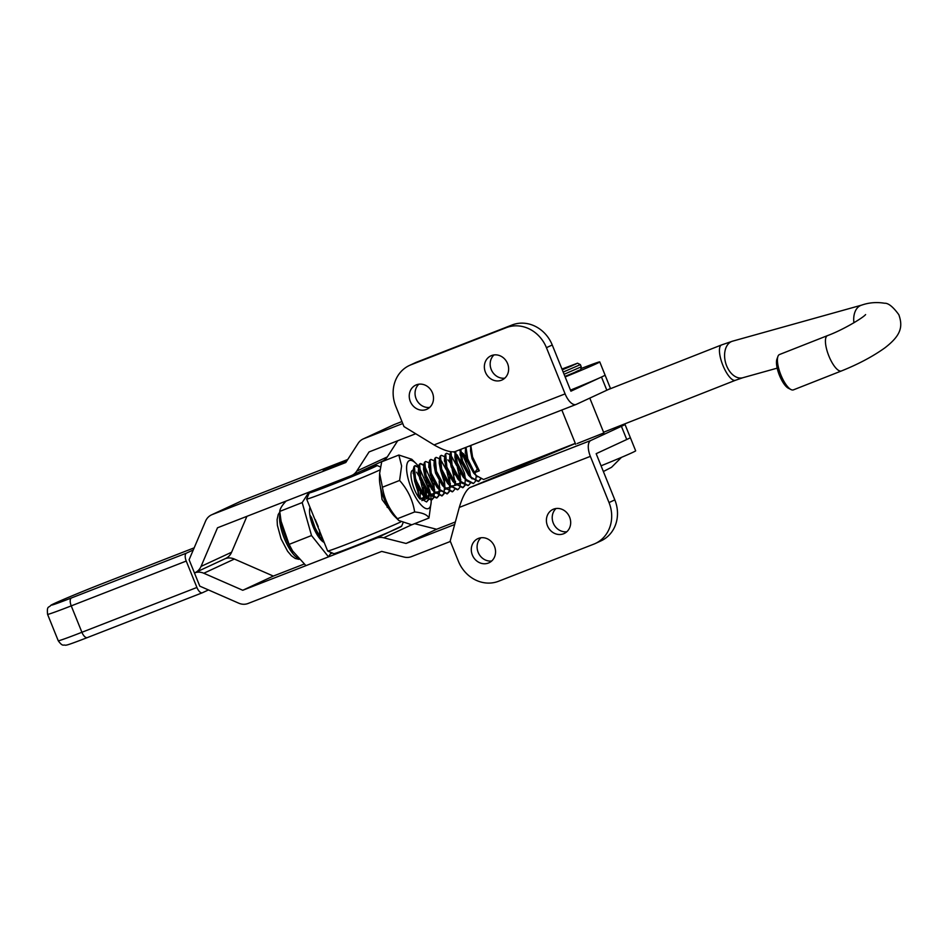 <?xml version="1.0" encoding="UTF-8"?>
<svg xmlns="http://www.w3.org/2000/svg" width="948" height="948" viewBox="0 0 948 948"><rect width="100%" height="100%" fill="white"/><g stroke="black" fill="none" stroke-linecap="round" stroke-linejoin="round"><path stroke-width="1.42" d="M589.798 398.113L603.864 432.94L577.131 443.557M494.489 546.415A13.296 11.874 65.1 0 1 489.014 562.78A13.296 11.874 65.1 0 1 472.353 555.03A13.296 11.874 65.1 0 1 477.839 538.665A13.296 11.874 65.1 0 1 494.489 546.415M491.704 560.991A13.296 11.874 65.1 0 1 478.159 552.34A13.296 11.874 65.1 0 1 480.944 537.765M569.618 517.158A13.296 11.874 65.1 0 1 564.131 533.534A13.296 11.874 65.1 0 1 547.47 525.784A13.296 11.874 65.1 0 1 552.957 509.408A13.296 11.874 65.1 0 1 569.618 517.158M566.833 531.733A13.296 11.874 65.1 0 1 553.276 523.095A13.296 11.874 65.1 0 1 556.061 508.507M590.829 440.476L621.402 426.304L626.746 439.517L596.162 453.677L614.825 499.88A33.227 29.684 65.1 0 1 601.127 540.81L595.32 543.5A33.227 29.684 65.1 0 1 593.792 544.152L498.506 581.266A33.227 29.684 65.1 0 1 458.382 561.24L450.205 541L459.294 507.417C462.446 496.942 465.918 490.353 469.722 487.639L590.829 440.476A14.244 6.387 68.7 0 0 590.355 456.367L609.019 502.57A33.227 29.684 65.1 0 1 595.32 543.5M621.402 426.316A37.979 0.948 -22 0 0 624.993 424.396A37.979 0.948 -22 0 0 614.778 427.809M575.365 443.51L469.722 487.639M626.746 439.505A37.979 0.948 -22 0 0 630.325 437.609A37.979 0.948 -22 0 0 630.313 437.585M410.306 401.466A13.296 11.874 -114.9 0 0 426.967 409.216A13.296 11.874 -114.9 0 0 432.442 392.839A13.296 11.874 -114.9 0 0 415.793 385.089A13.296 11.874 -114.9 0 0 410.306 401.466M418.898 384.189A13.296 11.874 -114.9 0 0 416.113 398.776A13.296 11.874 -114.9 0 0 429.657 407.415M485.423 372.209A13.296 11.874 -114.9 0 0 502.084 379.958A13.296 11.874 -114.9 0 0 507.571 363.582A13.296 11.874 -114.9 0 0 490.91 355.832A13.296 11.874 -114.9 0 0 485.423 372.209M494.015 354.931A13.296 11.874 -114.9 0 0 491.23 369.519A13.296 11.874 -114.9 0 0 504.774 378.169M455.135 451.556L576.088 404.464A14.244 6.387 -111.3 0 0 576.254 404.393L606.827 390.221L601.494 377.02L570.909 391.192L552.246 344.989A33.227 29.684 -114.9 0 0 512.121 324.963L416.847 362.077A33.227 29.684 -114.9 0 0 415.319 362.729L409.512 365.418A33.227 29.684 -114.9 0 0 395.802 406.348L403.978 426.588L434.042 444.92C443.628 450.383 450.667 452.587 455.135 451.556L575.91 404.523M576.088 404.464A14.244 6.387 -111.3 0 1 565.103 393.882L546.439 347.679A33.227 29.684 -114.9 0 0 506.315 327.653L411.041 364.767A33.227 29.684 -114.9 0 0 409.512 365.418M606.827 390.221A37.979 0.948 -22 0 0 610.405 388.313L605.085 375.135A37.979 0.948 -22 0 1 601.589 376.984A37.979 0.948 -22 0 1 570.483 390.126M346.636 461.226L323.221 470.374L347.158 460.408M194.174 547.837L102.017 583.755A7.122 3.152 -111.3 0 1 102.1 583.719L194.174 547.837L102.017 583.755A37.979 0.948 -22 0 0 51.512 605.073A37.979 0.948 -22 0 0 71.444 597.951L186.436 553.134A7.122 3.152 68.7 0 0 186.246 561.062L71.242 605.879A45.101 1.126 158 0 1 47.578 614.351L58.243 640.753A45.101 1.126 -22 0 0 81.907 632.28L71.242 605.879A7.122 3.152 68.7 0 1 71.444 597.951M102.017 583.755L102.017 583.755A37.979 0.948 -22 0 0 51.512 605.073M225.304 558.633A14.244 12.762 65.1 0 1 234.381 559.047L273.332 576.076L304.107 564.084M330.425 553.833L332.428 553.051M401.691 526.057L376.392 538.203A14.244 12.762 65.1 0 1 383.691 537.789L406.052 543.453L454.673 524.505M414.632 523.687L436.625 529.257L455.36 521.957M450.395 541.45L411.385 556.654A14.244 12.762 65.1 0 1 404.085 557.057L381.724 551.404L248.092 603.473A14.244 12.762 65.1 0 1 238.718 603.177L199.779 586.137L194.447 572.936A14.244 12.762 65.1 0 1 203.808 573.244L242.759 590.272L376.392 538.203M626.521 439.611A37.979 0.948 -22 0 0 626.841 439.469A37.979 0.948 -22 0 0 630.325 437.597L635.658 450.798A37.979 0.948 158 0 1 632.174 452.67A37.979 0.948 158 0 1 601.056 465.812M273.332 576.076L242.759 590.272M436.625 529.257L406.052 543.453M202.279 592.808L87.441 637.554A7.122 3.152 68.7 0 1 87.358 637.589A7.122 3.152 68.7 0 1 81.907 632.28L196.911 587.464L186.246 561.062M196.911 587.464A7.122 3.152 68.7 0 0 202.362 592.773A7.122 3.152 68.7 0 0 202.445 592.737L208.465 589.94M228.124 558.005L227.793 557.187M186.436 553.134L193.274 549.959M246.918 516.328L231.62 552.222A14.244 12.762 -114.9 0 1 225.683 558.455L195.11 572.651A14.244 12.762 -114.9 0 1 194.447 572.936L189.102 559.735L205.574 521.116A14.244 12.762 -114.9 0 1 211.511 514.871A14.244 12.762 -114.9 0 1 212.174 514.586L345.807 462.506L358.143 443.344A14.244 12.762 -114.9 0 1 363.072 438.995A14.244 12.762 -114.9 0 1 363.736 438.723L402.746 423.519M195.11 572.651A14.244 12.762 -114.9 0 0 201.047 566.418L217.507 527.787L351.151 475.718A14.244 12.762 -114.9 0 0 351.815 475.434A14.244 12.762 -114.9 0 0 356.744 471.097L369.068 451.923L415.71 433.746M347.774 459.472L242.747 500.39A14.244 12.762 -114.9 0 0 242.084 500.674L211.511 514.871M401.952 421.552L394.321 424.526A14.244 12.762 -114.9 0 0 393.657 424.811L363.072 438.995M351.815 475.434L382.388 461.238A14.244 12.762 -114.9 0 0 387.317 456.9L397.686 440.773M581.302 368.464A37.979 0.948 158 0 1 599.752 361.911A37.979 0.948 158 0 1 596.256 363.783A37.979 0.948 158 0 1 565.15 376.925M402.983 523.023L401.596 526.259A36.557 0.912 158 0 1 356.946 545.219A36.557 0.912 158 0 1 333.838 553.644L327.653 551.025A41.297 1.031 -22 0 0 327.653 551.025A41.297 1.031 -22 0 0 353.77 541.498A41.297 1.031 -22 0 0 400.696 521.969M319.808 487.924A36.557 0.912 -22 0 0 309.285 492.877A36.557 0.912 -22 0 0 332.416 484.487A36.557 0.912 -22 0 0 377.043 465.492A36.557 0.912 -22 0 0 360.927 471.203M379.935 469.935A41.297 1.031 158 0 1 332.795 489.571A41.297 1.031 158 0 1 306.654 499.075A41.297 1.031 158 0 1 306.654 499.051L327.641 551.001M389.213 509.195L382.068 499.513L380.527 487.402M328.885 484.392L338.697 481.406L357.052 472.993M316.964 534.459L316.857 533.44M316.727 532.456L311.584 517.596L309.842 514.965M309.984 515.866L316.146 531.484M316.336 532.61L316.466 533.617M320.697 539.649L321.277 538.902M321.739 537.848L321.976 536.983M321.716 536.319L321.408 537.789M321.064 538.701L320.566 539.507M286.095 501.065L285.858 501.314C282.03 505.379 280.004 508.744 279.755 511.41L281.295 522.763A28.322 9.267 68.5 0 0 292.209 550.492L305.837 565.518M280.952 520.867L289.093 544.377L293.133 551.914M323.884 541.711L322.995 541.663M324.18 542.434A20.181 6.6 -111.5 0 1 323.943 542.327A20.181 6.6 -111.5 0 1 313.077 526.531A20.181 6.6 -111.5 0 1 309.984 507.322M331.255 552.554L328.47 556.832L311.525 535.537L302.187 502.582L308.989 492.142M279.755 511.41L302.187 502.582M289.093 544.377L311.525 535.537M321.585 535.964L321.645 536.793M314.973 530.288L315.222 531.307M431.174 500.129A25.821 8.449 -111.5 0 1 431.186 500.994A25.821 8.449 -111.5 0 1 431.174 501.954A25.821 8.449 -111.5 0 1 418.613 501.919A25.821 8.449 -111.5 0 1 406.585 468.158A25.821 8.449 -111.5 0 1 416.018 463.489A25.821 8.449 -111.5 0 1 418.589 466.452M429.373 489.358A25.821 8.449 -111.5 0 1 430.617 494.963M430.724 495.614A25.821 8.449 -111.5 0 1 431.174 500.07M431.174 501.954L428.958 518.035C427.382 514.764 422.618 512.738 414.643 511.956C412.83 500.236 407.806 489.725 399.594 480.458L401.608 465.954L398.859 455.028L411.799 459.282L416.018 463.489M398.847 520.547L394.629 516.352A25.821 8.449 -111.5 0 1 379.461 478.847A25.821 8.449 -111.5 0 1 379.473 477.887L379.638 473.372L382.423 487.225C384.248 498.956 389.261 509.455 397.473 518.722L398.847 520.547L411.788 524.801L428.958 518.035M398.859 455.028L381.689 461.795L379.638 473.372M420.237 492.095L420.142 498.624M418.957 497.724L419.04 496.716M425.154 488.196L425.273 496.882M425.131 497.309L422.879 499.525L419.419 498.257M422.607 499.549L424.088 496.349M424.183 495.662L424.254 494.666M414.632 476.157L419.656 488.895M424.87 486.845L424.455 485.115A15.429 5.048 68.5 0 0 420.462 476.334M424.455 485.115L425.296 487.604M426.185 490.969L426.707 498.233M426.636 498.648L421.872 500.591M420.225 499.217L419.016 497.89C412.333 488.955 408.126 470.101 413.233 470.22M399.594 480.458L382.423 487.225M414.643 511.956L397.473 518.722M414.584 481.122L416.125 485.044M790.999 389.557L788.345 388.218A16.614 5.439 -111.5 0 1 780.631 378.039A16.614 5.439 -111.5 0 1 776.91 359.209L777.929 356.412A18.996 6.209 68.5 0 0 782.183 377.932A18.996 6.209 68.5 0 0 790.999 389.557A18.996 6.209 68.5 0 0 793.429 389.865L841.433 370.952A18.996 6.209 68.5 0 1 830.187 359.019A18.996 6.209 68.5 0 1 827.509 335.616C842.606 330.117 863.142 317.781 865.607 314.57M470.018 445.773L470.729 446.366M480.672 479.25L478.752 481.406L471.357 477.413L462.517 460.894L460.811 449.352M469.616 445.927L470.706 446.887M480.387 479.107L478.349 481.56L470.955 477.579L462.114 461.048L460.42 449.518M464.781 447.811L465.504 448.428M476.263 475.718L475.564 481.003M475.446 481.3L473.526 483.456L466.132 479.475L457.291 462.956L455.597 451.39M459.543 449.85L460.29 450.478M462.28 452.741L467.127 461.617M470.232 483.361L468.312 485.518L460.918 481.525L452.078 465.006L451.035 451.793M459.14 450.004L460.266 450.999M461.617 452.551L469.675 471.061L470.516 476.394M454.222 451.841L455.076 452.54M457.066 454.803L461.913 463.679M465.018 485.412L463.098 487.568L455.704 483.587L446.864 467.068L445.714 453.997L446.567 453.263L449.862 454.59M468.111 485.589L461.735 482.994L460.527 481.691L451.686 465.16L449.838 454.993L450.798 451.758M453.701 451.912L455.052 453.049M456.403 454.602L464.449 473.111L465.29 478.444M465.361 479.356L464.84 484.961M464.733 485.269L462.695 487.722L455.301 483.741L446.461 467.222L444.612 457.055L445.311 454.163L446.366 453.357M451.852 456.853L456.699 465.729M457.386 467.494L460.527 481.027M460.621 481.797L459.91 487.177M459.792 487.462L457.872 489.63L450.478 485.637L441.649 469.118L440.5 456.059L441.341 455.313L444.636 456.652M452.172 469.556L455.313 483.113M454.578 489.524L452.658 491.68L445.264 487.699L436.424 471.168L435.274 458.109L436.127 457.374L439.422 458.702M458.642 488.919L457.481 489.784L450.087 485.791L441.247 469.272L439.398 459.105L440.097 456.213L441.152 455.407M454.91 483.267L452.824 481.335L445.975 469.035L444.731 459.661M441.413 460.965L446.259 469.841M446.946 471.606L450.087 485.139M450.122 485.838L449.471 491.289M449.364 491.574L447.444 493.73L440.05 489.749L431.21 473.23L430.06 460.171L430.913 459.425L434.208 460.764M453.428 490.969L452.255 491.834L444.873 487.853L436.033 471.334L434.184 461.155L434.883 458.275L435.938 457.469M449.696 485.329L449.731 486.454M449.079 491.443L447.041 493.896L439.647 489.903L430.807 473.384L428.958 463.216L429.657 460.325L430.712 459.519M441.045 471.891L443.984 481.181L444.873 487.225L444.363 478.882M444.908 487.888L444.896 489.535M444.138 493.635L442.218 495.792L434.824 491.811L425.996 475.28L424.846 462.221L425.688 461.486L428.982 462.814M444.482 487.58L443.96 493.185M443.854 493.493L441.827 495.946L434.433 491.965L425.593 475.446L423.744 465.267L424.443 462.375L425.498 461.569M439.742 490.021L439.043 495.401M438.924 495.686L437.004 497.842L429.61 493.861L420.77 477.342L419.62 464.283L420.474 463.536L423.768 464.864M429.077 465.824L430.321 475.197L437.17 487.509L439.291 489.476L438.746 495.235M438.64 495.555L436.613 498.008L430.428 495.33L420.379 477.496L418.53 467.328L419.229 464.437L420.083 463.691L423.744 465.385M431.293 477.768L434.433 491.313M434.528 492.166L433.817 497.451M433.71 497.747L431.79 499.904L424.396 495.923L415.556 479.392L414.406 466.333L415.26 465.598L418.554 466.926M425.095 466.937L433.153 485.447L433.994 490.78M434.054 491.692L433.532 497.297M433.426 497.605L431.387 500.058L425.214 497.392L415.153 479.558L413.304 469.379L414.003 466.487L414.857 465.752L418.518 467.435M426.079 479.83L429.219 493.363L428.709 485.044M429.243 495.709L428.603 499.513M428.484 499.797L426.564 501.954L418.625 497.321M419.881 468.987L427.927 487.497L428.769 492.83M428.816 493.553L428.306 499.347M428.2 499.667L426.564 501.954M420.865 481.88L424.005 495.449M414.951 482.176L417.89 491.455L418.779 497.475M380.456 488.09L380.823 488.706M386.808 504.857L387.234 507.393M470.706 446.769L470.54 450.94L472.068 458.761L477.33 469.082L479.344 470.801L472.554 456.936L470.836 445.453M479.344 470.801L474.521 472.697L467.731 458.844L466.025 447.326M575.306 443.356L483.563 479.498L476.169 475.517L467.34 458.998L465.622 447.48M473.325 483.527L466.949 480.944L465.741 479.629L456.9 463.11L455.206 451.544M323.185 539.981L320.033 537.03L311.205 520.511L310.126 516.672M323.41 540.538L319.642 537.184L313.077 526.507M319.642 536.556L319.488 529.991M320.851 538.5L319.286 536.758M320.388 537.433L322.32 537.848M315.257 519.587L318.232 526.626M418.767 497.534L418.269 489.156M419.691 498.447L422.938 497.984L423.863 496.053M423.91 495.84L423.495 487.106M421.102 479.605L416.587 472.199M413.423 471.997L414.667 481.371L421.516 493.671L423.638 495.65M424.751 496.325L428.152 495.923L429.1 493.884M418.53 467.328L418.364 471.5L419.893 479.309L426.73 491.621L428.851 493.588M429.965 494.264L433.366 493.872L434.291 491.941M434.35 491.728L433.923 482.994M423.744 465.267L423.578 469.438L425.107 477.259L431.956 489.559L434.077 491.538M435.179 492.213L438.592 491.811L439.54 489.784M439.647 489.275L439.149 480.932M434.184 461.155L434.018 465.326L435.547 473.147L442.384 485.447L444.505 487.426M445.619 488.101L449.02 487.699L449.945 485.767M450.004 485.566L449.577 476.82M439.398 459.105L439.232 463.276L440.761 471.085L447.61 483.397L449.731 485.364M450.833 486.04L454.246 485.649L455.194 483.61M455.301 483.113L455.502 481.276L455.419 483.255M454.803 474.77L453.168 469.189M450.004 462.577L447.894 459.863M456.059 483.99L459.46 483.587L460.408 481.56M460.515 481.051L460.017 472.708M449.838 454.993L449.672 459.164L451.189 466.973L458.038 479.285L460.159 481.252M455.052 452.943L454.886 457.114L456.415 464.923L463.264 477.223L466.949 480.944M465.658 456.403L463.548 453.701M460.384 453.488L461.629 462.873L468.478 475.173L472.175 478.882M465.598 451.438L466.843 460.811L473.692 473.111L477.389 476.832M477.33 469.082L474.521 472.697M827.509 335.616L779.505 354.528A18.996 6.209 68.5 0 0 777.929 356.412M590.355 456.367L459.294 507.417M614.825 499.88L609.019 502.57M565.103 393.882L434.042 444.92M552.246 344.989L546.439 347.679M512.121 324.963L506.315 327.653M416.847 362.077L411.041 364.767M234.381 559.047L203.808 573.244M411.693 524.789L383.691 537.789M394.321 424.526L363.736 438.723M242.747 500.39L212.174 514.586M231.62 552.222L201.047 566.418M387.317 456.9L356.744 471.097M47.578 614.351C46.713 605.262 48.869 608.083 50.872 605.274C52.887 603.698 80.509 592.121 102.1 583.719A7.122 3.152 -111.3 0 1 102.183 583.684M576.242 363.854L562.271 369.815L572.082 365.75L561.963 369.056L571.786 365.857L562.271 369.815M564.084 374.282L581.254 366.829L580.366 364.625L563.195 372.078M279.98 513.816A26.106 8.544 68.5 0 0 284.412 538.606A26.106 8.544 68.5 0 0 298.182 558.419M603.58 432.229L735.435 380.278A18.996 6.209 -111.5 0 1 724.201 368.345A18.996 6.209 -111.5 0 1 720.516 345.747A18.996 6.209 -111.5 0 1 721.523 344.942L608.178 389.592M735.435 380.278L742.805 377.742A18.996 12.549 -105.6 0 1 727.27 367.291A18.996 12.549 -105.6 0 1 732.603 341.161L721.523 344.942M853.923 322.782A18.996 12.549 -105.6 0 1 861.72 305.102C869.02 302.566 876.616 301.95 884.531 303.242C888.276 302.957 893.04 306.773 898.822 314.689C903.278 327.155 900.588 335.711 884.946 347.809C872.907 356.436 858.402 364.151 841.433 370.952M624.993 424.396L630.325 437.609M599.752 361.911L605.085 375.112M202.362 592.773L87.358 637.589C66.988 645.446 66.81 645.126 65.163 645.221C63.374 644.403 62.852 647.105 58.243 640.753M377.043 465.492L380.432 466.926M309.285 492.877L306.654 499.051M581.254 366.829C580.034 371.533 582.902 368.073 574.796 372.339L564.949 376.427M561.832 410.01L575.697 444.316M621.461 457.363L611.555 467.293L603.366 471.523M580.366 364.625L577.51 363.203L561.963 369.045M279.802 512.062L278.226 514.48L277.1 519.634L277.385 525.311L281.07 538.867L287.552 551.191L291.392 555.741L295.219 558.467L299.058 559.356M742.805 377.742L777.182 368.144M465.492 448.831L465.326 453.002M460.266 450.881L460.1 455.052M461.735 482.994L458.796 480.079M456.521 485.056L453.571 482.141M444.612 457.055L444.446 461.226M451.295 487.106L448.357 484.191M446.081 489.168L443.143 486.253M440.867 491.218L437.917 488.303M428.958 463.216L428.792 467.388M435.642 493.28L432.703 490.353M430.428 495.33L427.489 492.415M425.214 497.392L422.263 494.465M413.304 469.379L413.138 473.55M319.843 534.719L319.76 536.698M319.737 537.303L319.689 538.464M418.98 495.662L418.898 497.641M424.194 493.612L424.111 495.591M434.634 489.5L434.551 491.479M439.848 487.45L439.765 489.417M450.288 483.338L450.205 485.305M450.181 485.909L450.122 487.485M455.396 483.942L455.336 485.435M460.716 479.226L460.633 481.193M732.603 341.161L861.72 305.102"/></g></svg>

